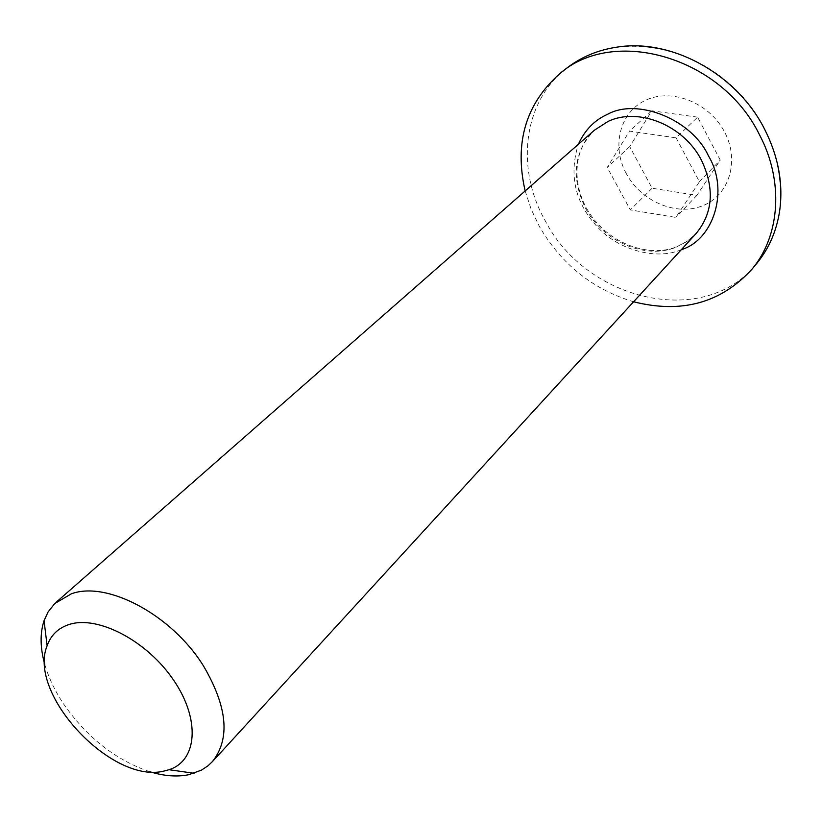 <?xml version="1.0" encoding="UTF-8"?>
<svg xmlns="http://www.w3.org/2000/svg" width="822" height="822" viewBox="0 0 822 822"><rect width="100%" height="100%" fill="white"/><g stroke="black" fill="none" stroke-linecap="round" stroke-linejoin="round"><path stroke-width="0.62" stroke-dasharray="4.11 3.08" d="M681.335 249.652L680.637 249.929C657.158 260.019 619.202 250.792 597.491 227.047C575.133 202.88 568.742 175.312 578.318 144.333M149.933 771.766C115.46 760.011 86.526 737.18 63.119 703.283C54.642 690.398 48.529 677.441 44.778 664.433M565.957 68.76C522.73 102.462 515.682 169.065 545.325 220.954C586.703 301.458 705.327 329.18 757.031 263.102M525.166 190.951L531.074 209.045L539.366 226.461C561.375 264.294 592.785 289.395 633.587 301.777M626.333 173.678C611.208 146.203 619.86 111.73 646.102 100.037C672.119 87.923 709.592 102.904 724.614 132.075C740.036 161.081 729.001 195.667 702.471 205.829C676.157 216.412 641.078 201.318 626.333 173.678M697.611 117.156L651.836 110.785L629.714 146.624L652.113 188.248L696.892 195.338L720.267 160.115L697.611 117.156L676.116 137.87L629.498 131.099L651.836 110.785M629.714 146.624L607.242 167.431L629.498 131.099M676.116 137.87L699.44 181.734L675.869 217.419L630.289 209.908L607.242 167.431M652.113 188.248L630.289 209.908M696.892 195.338L675.869 217.419M699.44 181.734L720.267 160.115M675.807 247.33L686.822 241.586L696.142 233.489L687.233 241.247L676.65 246.836C649.277 257.861 610.664 244 590.864 215.169C570.694 186.45 573.057 148.546 594.522 130.123C573.643 151.7 570.673 177.809 585.624 208.439C602.937 241.278 645.003 259.824 675.807 247.33M617.702 47.029C676.044 40.73 735.187 73.661 762.652 125.18C777.18 152.275 782.801 181.097 779.544 211.644"/><path stroke-width="1.23" d="M578.318 144.333C584.853 130.03 594.594 120.022 607.561 114.309C637.399 97.541 692.124 119.601 708.523 156.026C729.237 189.923 713.845 239.962 681.335 249.652M44.778 664.433C40.144 647.942 39.898 633.361 44.049 620.692L48.066 611.969L54.827 603.492L71.36 593.813C107.24 580.507 172.271 615.216 203.609 666.159C227.468 706.941 230.417 738.752 212.436 761.593L207.945 765.837L201.441 770.142L188.69 774.714C177.038 777.067 164.123 776.091 149.933 771.766M164.698 770.882C112.665 785.144 27.095 694.241 47.121 645.732C50.913 635.077 58.29 627.977 69.274 624.443C97.972 615.092 147.374 641.026 173.781 680.4C200.589 719.651 197.29 760.823 169.013 769.711L164.698 770.882M633.587 301.777C681.582 313.86 721.058 302.989 752.017 269.154L757.031 263.102C768.858 248.604 776.369 231.455 779.544 211.644C783.5 184.262 778.547 156.827 764.666 129.342C737.036 74.268 671.882 38.531 617.702 47.029C597.871 49.895 580.62 57.139 565.957 68.76L559.803 73.641C525.71 103.891 514.171 142.997 525.166 190.951M752.017 269.154C780.016 235.893 784.147 181.343 759.507 134.798C721.449 56.646 613.531 26.386 559.803 73.641M212.436 761.593L696.142 233.489C713.003 212.919 714.78 188.505 701.474 160.259C683.812 125.232 638.242 106.809 607.951 121.492L594.522 130.123L55.968 602.434M47.121 645.732L44.049 620.692M169.013 769.711L194.064 773.276"/></g></svg>
